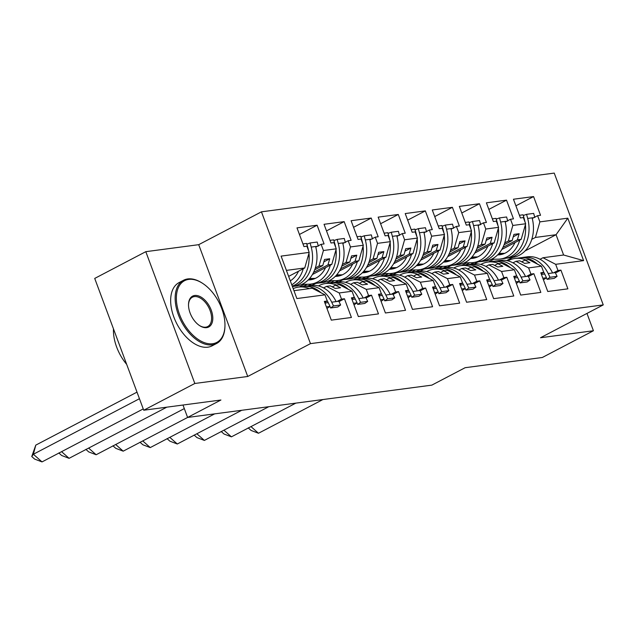 <?xml version="1.0" encoding="UTF-8"?>
<svg xmlns="http://www.w3.org/2000/svg" width="635" height="635" viewBox="0 0 635 635"><rect width="100%" height="100%" fill="white"/><g stroke="black" fill="none" stroke-linecap="round" stroke-linejoin="round"><path stroke-width="0.95" d="M247.729 376.484L198.707 244.673L145.804 251.674L194.826 383.476L247.729 376.484L310.467 343.638L603.25 304.903L540.512 337.741L593.415 330.748L586.97 313.42M593.415 330.748L542.322 357.489L465.137 367.705L431.824 385.135L187.603 417.449L182.991 405.035M194.826 383.476L143.732 410.226L94.718 278.424L145.804 251.674M198.707 244.673L261.445 211.836L554.236 173.093L603.25 304.903M312.42 274.518L331.795 264.382L327.977 264.882L313.539 272.439M332.28 286.885L335.526 285.186L339.344 284.678L352.044 291.259L354.346 297.45L351.401 297.839L358.354 316.555L378.476 313.896L371.515 295.18L368.57 295.569L366.268 289.377L353.568 282.797L357.378 282.289L362.371 284.877L367.57 284.186L362.585 281.607L366.403 281.099L379.103 287.679L381.405 293.87L378.452 294.259L385.413 312.976L405.535 310.317L398.574 291.6L395.629 291.989L393.327 285.798L380.619 279.217L384.437 278.709L389.43 281.297L394.629 280.606L389.644 278.027L393.454 277.519L406.162 284.099L408.464 290.29L405.511 290.679L412.472 309.396L432.594 306.737L425.633 288.02L422.688 288.409L420.378 282.218L407.678 275.638L411.496 275.13L416.489 277.717L421.688 277.027L416.703 274.447L420.513 273.939L433.213 280.519L435.523 286.71L432.57 287.099L439.531 305.816L459.653 303.157L452.692 284.44L449.747 284.829L447.437 278.638L434.737 272.058L438.555 271.55L443.547 274.137L448.747 273.447L443.762 270.867L447.572 270.359L460.272 276.939L462.582 283.131L459.629 283.52L466.59 302.236L486.712 299.577L479.75 280.86L476.798 281.249L474.496 275.058L461.796 268.478L465.614 267.97L470.598 270.558L475.805 269.867L470.813 267.287L474.631 266.779L487.331 273.36L489.641 279.551L486.688 279.94L493.649 298.656L513.771 295.997L506.809 277.281L503.857 277.67L501.555 271.478L488.855 264.898L492.673 264.39L497.657 266.978L502.864 266.287L497.872 263.708L501.69 263.2L514.39 269.78L501.555 271.478M339.479 270.939L358.854 260.802L355.036 261.302L340.598 268.859M311.745 283.964L308.213 285.813M311.952 285.353L315.563 283.464M359.339 283.305L362.585 281.607M366.538 267.359L385.905 257.223L382.095 257.723L367.657 265.279M338.804 280.384L335.272 282.234M339.011 281.773L342.622 279.884M386.39 279.725L389.644 278.027M393.597 263.779L412.964 253.643L409.154 254.143L394.716 261.699M365.863 276.804L362.331 278.654M366.07 278.193L369.681 276.304M413.448 276.146L416.703 274.447M420.656 260.199L440.023 250.063L436.213 250.563L421.775 258.12M392.914 273.225L389.39 275.074M393.128 274.614L396.74 272.725M440.507 272.566L443.762 270.867M447.715 256.619L467.082 246.483L463.264 246.983L448.834 254.54M419.973 269.645L416.441 271.494M420.187 271.034L423.791 269.145M467.566 268.986L470.813 267.287M474.774 253.04L494.141 242.903L490.323 243.403L475.893 250.96M447.032 266.065L443.5 267.914M447.246 267.454L450.85 265.565M494.625 265.406L497.872 263.708M501.833 249.46L521.2 239.324L517.382 239.824L502.952 247.38M474.091 262.485L470.559 264.335M474.305 263.874L477.909 261.985M521.684 261.826L524.931 260.128L528.749 259.62L541.449 266.2L543.75 272.391L540.806 272.78L547.767 291.497L567.888 288.838L560.927 270.121L557.975 270.51L555.673 264.319L542.973 257.739L563.61 255.008L556.062 234.712L535.424 237.442L531.789 239.339M310.467 343.638L261.445 211.836M487.331 273.36L474.496 275.058M460.272 276.939L447.437 278.638M433.213 280.519L420.378 282.218M406.162 284.099L393.327 285.798M379.103 287.679L366.268 289.377M352.044 291.259L339.209 292.957L326.509 286.377L330.319 285.869L335.312 288.457L340.519 287.766L335.526 285.186M293.957 290.687L312.285 288.258L324.985 294.838L327.287 301.03L324.342 301.419L331.303 320.135L351.417 317.476L344.456 298.76L341.511 299.148L339.209 292.957M324.985 294.838L296.886 298.553L281.099 256.111L309.197 252.397L304.736 267.962L286.409 270.383M314.682 269.812L322.77 265.573L318.96 266.081L323.421 250.515L321.119 244.316L324.064 243.927L317.111 225.211L296.99 227.878L303.951 246.594L306.895 246.197L309.197 252.397M323.421 250.515L336.256 248.817L331.795 264.382M341.741 266.232L349.829 261.993L346.019 262.501L350.48 246.936L348.178 240.736L351.123 240.347L344.162 221.631L324.048 224.298L331.01 243.014L333.954 242.618L336.256 248.817M350.48 246.936L363.315 245.237L358.854 260.802M368.8 262.652L376.888 258.413L373.07 258.921L377.539 243.356L375.237 237.157L378.182 236.768L371.221 218.051L351.107 220.718L358.061 239.435L361.013 239.038L363.315 245.237M377.539 243.356L390.374 241.657L385.905 257.223M395.859 259.072L403.947 254.833L400.129 255.341L404.598 239.776L402.296 233.577L405.241 233.188L398.28 214.471L378.158 217.138L385.12 235.855L388.072 235.458L390.374 241.657M404.598 239.776L417.433 238.077L412.964 253.643M422.918 255.492L431.006 251.254L427.188 251.762L431.657 236.196L429.355 229.997L432.3 229.608L425.339 210.891L405.217 213.558L412.178 232.275L415.131 231.878L417.433 238.077M431.657 236.196L444.492 234.498L440.023 250.063M449.977 251.912L458.065 247.674L454.247 248.182L458.716 232.616L456.406 226.417L459.359 226.028L452.398 207.312L432.276 209.979L439.237 228.695L442.19 228.298L444.492 234.498M458.716 232.616L471.551 230.918L467.082 246.483M477.036 248.333L485.124 244.094L481.306 244.602L485.775 229.037L483.465 222.837L486.418 222.448L479.457 203.732L459.335 206.399L466.296 225.115L469.249 224.719L471.551 230.918M485.775 229.037L498.61 227.338L494.141 242.903M504.095 244.745L512.183 240.514L508.365 241.022L512.834 225.457L510.524 219.258L513.477 218.869L506.516 200.152L486.394 202.819L493.355 221.528L496.3 221.139L498.61 227.338M512.834 225.457L525.669 223.758L521.2 239.324M535.424 237.442L539.885 221.877L537.583 215.678L540.536 215.289L533.575 196.572L513.453 199.239L520.414 217.948L523.359 217.559L525.669 223.758M539.885 221.877L567.817 218.178L583.597 260.62L555.673 264.319M541.449 266.2L528.614 267.899L515.914 261.318L519.732 260.81L524.716 263.398L529.923 262.707L524.931 260.128M514.39 269.78L516.692 275.971L513.747 276.36L520.708 295.077L540.829 292.417L533.868 273.701L530.916 274.09L528.614 267.899M318.96 266.081L315.317 267.986M323.572 287.917L326.509 286.377M327.977 264.882L329.732 258.77L324.525 259.461L322.77 265.573M321.04 292.791A31.401 24.805 -97.5 0 0 302.998 286.504L307.3 284.258M346.019 262.501L342.376 264.406M304.387 284.29L299.188 287.012M350.631 284.337L353.568 282.797M355.036 261.302L356.791 255.191L351.584 255.881L349.829 261.993M330.065 282.924L334.359 280.678M373.07 258.921L369.435 260.826M331.446 280.71L326.247 283.432M377.69 280.749L380.619 279.217M382.095 257.723L383.85 251.611L378.643 252.301L376.888 258.413M375.15 285.631A31.401 24.805 -97.5 0 0 357.116 279.344L361.418 277.098M400.129 255.341L396.494 257.246M358.505 277.13L353.306 279.852M404.749 277.17L407.678 275.638M409.154 254.143L410.908 248.031L405.701 248.722L403.947 254.833M402.209 282.051A31.401 24.805 -97.5 0 0 384.175 275.765L388.477 273.518M427.188 251.762L423.553 253.667M385.564 273.55L380.365 276.273M431.808 273.59L434.737 272.058M436.213 250.563L437.967 244.451L432.76 245.142L431.006 251.254M429.268 278.471A31.401 24.805 -97.5 0 0 411.234 272.185L415.536 269.938M454.247 248.182L450.612 250.079M412.623 269.97L407.424 272.693M458.859 270.01L461.796 268.478M463.264 246.983L465.018 240.871L459.819 241.562L458.065 247.674M456.327 274.891A31.401 24.805 -97.5 0 0 438.293 268.605L442.595 266.359M481.306 244.602L477.671 246.499M439.682 266.39L434.483 269.113M485.918 266.43L488.855 264.898M490.323 243.403L492.077 237.292L486.878 237.982L485.124 244.094M465.36 265.025L469.646 262.779M508.365 241.022L504.73 242.919M466.733 262.811L461.542 265.533M512.977 262.85L515.914 261.318M517.382 239.824L519.136 233.712L513.937 234.402L512.183 240.514M493.792 259.231L488.601 261.953M506.627 260.588L512.77 257.373M525.05 250.944L556.062 234.712L567.817 218.178M540.036 259.27L542.973 257.739M583.597 260.62L563.61 255.008M115.689 444.508L123.19 451.167L220.916 400.01L143.732 410.226M288.639 276.384L304.736 267.962M515.906 205.819L533.575 196.572M541.163 273.748L543.75 272.391M532.257 218.472L537.583 215.678M553.537 272.836L557.975 270.51M555.458 272.979L560.927 270.121M488.847 209.399L506.516 200.152M461.788 212.987L479.457 203.732M434.729 216.567L452.398 207.312M407.67 220.147L425.339 210.891M380.611 223.726L398.28 214.471M353.552 227.306L371.221 218.051M326.493 230.886L344.162 221.631M299.434 234.466L317.111 225.211M514.104 277.328L516.692 275.971M505.198 222.052L510.524 219.258M526.478 276.416L530.916 274.09M528.399 276.558L533.868 273.701M324.699 302.387L327.287 301.03M315.793 247.11L321.119 244.316M337.074 301.474L341.511 299.148M338.995 301.625L344.456 298.76M351.758 298.807L354.346 297.45M342.844 243.53L348.178 240.736M364.133 297.894L368.57 295.569M366.054 298.045L371.515 295.18M378.817 295.227L381.405 293.87M369.903 239.951L375.237 237.157M391.192 294.315L395.629 291.989M393.113 294.465L398.574 291.6M405.876 291.648L408.464 290.29M396.962 236.371L402.296 233.577M418.251 290.735L422.688 288.409M420.164 290.886L425.633 288.02M432.927 288.068L435.523 286.71M424.021 232.791L429.355 229.997M445.31 287.155L449.747 284.829M447.223 287.306L452.692 284.44M459.986 284.488L462.582 283.131M451.08 229.211L456.406 226.417M472.369 283.575L476.798 281.249M474.281 283.726L479.75 280.86M487.045 280.908L489.641 279.551M478.139 225.631L483.465 222.837M499.428 279.995L503.857 277.67M501.34 280.138L506.809 277.281M513.247 236.791L519.136 233.712M486.188 240.371L492.077 237.292M459.129 243.951L465.018 240.871M432.07 247.531L437.967 244.451M405.019 251.111L410.908 248.031M377.96 254.698L383.85 251.611M350.901 258.278L356.791 255.191M323.842 261.858L329.732 258.77M525.026 222.036A27.114 21.423 82.5 0 0 524.462 219.591L523.351 215.479L526.558 214.336L527.677 218.448A31.401 24.805 82.5 0 1 514.898 255.841A31.401 24.805 82.5 0 1 508.23 257.969A31.401 24.805 82.5 0 1 506.484 258.12M508.23 257.969L512.651 257.389A31.401 24.805 -97.5 0 0 519.319 255.262A31.401 24.805 -97.5 0 0 532.098 217.861L533.852 217.63M491.419 259.255L497.975 259.183A31.401 24.805 -97.5 0 0 500.34 259.017A31.401 24.805 -97.5 0 0 507.008 256.889A31.401 24.805 -97.5 0 0 519.74 240.086M523.875 218.948L524.208 218.908A31.401 24.805 82.5 0 1 524.796 221.417M525.336 224.901A31.401 24.805 82.5 0 1 511.429 256.302A31.401 24.805 82.5 0 1 504.761 258.429L500.34 259.017M507.857 260.858A31.401 24.805 82.5 0 1 508.373 260.58A31.401 24.805 82.5 0 1 515.041 258.453A31.401 24.805 82.5 0 1 525.843 260.001M514.985 242.57A27.114 21.423 82.5 0 1 505.531 252.936A27.114 21.423 82.5 0 1 499.777 254.77A27.114 21.423 82.5 0 1 497.737 254.913L497.594 254.921M250.976 426.609L258.485 433.26L322.89 399.55M258.485 433.26L251.095 430.451L248.214 427.895M504.69 253.349L499.007 253.413M547.092 279.337L549.973 277.289L548.164 273.542A31.401 24.805 -97.5 0 0 522.938 257.405L527.36 256.818A31.401 24.805 82.5 0 1 552.585 272.963L555.276 272.606L557.086 276.352L554.204 278.392L547.092 279.337L546.37 277.844M525.423 224.607A27.114 21.423 82.5 0 1 525.51 231.553M503.349 253.897L498.531 253.952M522.938 257.405A31.401 24.805 -97.5 0 0 521.208 257.715M501.967 254.333L498.134 254.373M524.208 218.908L523.089 214.797L519.422 215.281M534.789 217.511L533.67 213.4L526.558 214.336M541.417 274.439L544.695 274.002L546.505 277.749L543.425 279.821M544.695 274.002A31.401 24.805 -97.5 0 0 543.528 271.788M537.504 264.152A31.401 24.805 -97.5 0 0 519.47 257.866L515.041 258.453M549.973 277.289L557.086 276.352M542.83 278.233L546.505 277.749M212.622 343.726A34.822 20.503 62.4 0 0 224.957 325.763A34.822 20.503 62.4 0 0 202.843 283.504A34.822 20.503 62.4 0 0 188.698 279.4A34.822 20.503 62.4 0 0 179.499 314.365A34.822 20.503 62.4 0 0 212.622 343.726M224.957 325.763L224.941 326.43A35.679 21.011 -117.6 0 1 216.591 343.495A35.679 21.011 -117.6 0 1 212.304 344.837A35.679 21.011 -117.6 0 1 179.784 318.23A35.679 21.011 -117.6 0 1 183.499 280.281A35.679 21.011 -117.6 0 1 187.793 278.932A35.679 21.011 -117.6 0 1 202.279 283.139L202.843 283.504M206.645 327.644A17.407 10.255 -117.6 0 1 199.573 325.596A17.407 10.255 -117.6 0 1 188.516 304.467A17.407 10.255 -117.6 0 1 194.683 295.481A17.407 10.255 -117.6 0 1 211.241 310.166A17.407 10.255 -117.6 0 1 206.645 327.644M199.287 325.406A16.558 9.747 62.4 0 0 205.732 327.176A16.558 9.747 62.4 0 0 207.724 326.549A16.558 9.747 62.4 0 0 209.447 308.943A16.558 9.747 62.4 0 0 194.366 296.593A16.558 9.747 62.4 0 0 192.373 297.22A16.558 9.747 62.4 0 0 188.508 304.808M216.591 343.495L212.098 345.845A35.679 21.011 -117.6 0 1 207.804 347.186A35.679 21.011 -117.6 0 1 175.292 320.58A35.679 21.011 -117.6 0 1 179.006 282.631L183.499 280.281M126.682 364.387A35.679 21.011 -117.6 0 1 113.467 328.835M497.967 225.615A27.114 21.423 82.5 0 0 497.403 223.171L496.292 219.067L499.507 217.916L500.618 222.028A31.401 24.805 82.5 0 1 487.839 259.421A31.401 24.805 82.5 0 1 481.171 261.549A31.401 24.805 82.5 0 1 479.425 261.699M481.171 261.549L485.592 260.969A31.401 24.805 -97.5 0 0 492.26 258.842A31.401 24.805 -97.5 0 0 505.039 221.44L506.801 221.21M464.36 262.834L470.924 262.763A31.401 24.805 -97.5 0 0 473.281 262.596A31.401 24.805 -97.5 0 0 479.949 260.469A31.401 24.805 -97.5 0 0 492.681 243.665M496.824 222.528L497.149 222.488A31.401 24.805 82.5 0 1 497.737 224.996M498.277 228.481A31.401 24.805 82.5 0 1 484.37 259.882A31.401 24.805 82.5 0 1 477.703 262.009L473.281 262.596M480.806 264.438A31.401 24.805 82.5 0 1 481.322 264.16A31.401 24.805 82.5 0 1 487.982 262.033A31.401 24.805 82.5 0 1 498.792 263.581M487.926 246.15A27.114 21.423 82.5 0 1 478.472 256.516A27.114 21.423 82.5 0 1 472.718 258.35A27.114 21.423 82.5 0 1 470.678 258.493L470.543 258.501M223.917 430.189L231.426 436.84L295.831 403.13M231.426 436.84L224.036 434.03L221.155 431.483M477.631 256.929L471.948 256.992M520.033 282.916L522.915 280.868L521.105 277.122A31.401 24.805 -97.5 0 0 495.879 260.985L500.301 260.398A31.401 24.805 82.5 0 1 525.526 276.542L528.217 276.185L530.027 279.932L527.145 281.972L520.033 282.916L519.319 281.424M498.364 228.187A27.114 21.423 82.5 0 1 498.451 235.133M476.29 257.477L471.472 257.532M495.879 260.985A31.401 24.805 -97.5 0 0 494.149 261.295M474.909 257.913L471.075 257.953M497.149 222.488L496.03 218.376L492.363 218.861M507.73 221.091L506.611 216.98L499.507 217.916M514.358 278.019L517.636 277.582L519.446 281.329L516.366 283.401M517.636 277.582A31.401 24.805 -97.5 0 0 516.469 275.368M510.445 267.732A31.401 24.805 -97.5 0 0 492.411 261.445L487.982 262.033M522.915 280.868L530.027 279.932M515.771 281.813L519.446 281.329M470.908 229.195A27.114 21.423 82.5 0 0 470.344 226.751L469.233 222.647L472.448 221.496L473.559 225.608A31.401 24.805 82.5 0 1 460.78 263.001A31.401 24.805 82.5 0 1 454.112 265.128A31.401 24.805 82.5 0 1 452.366 265.279M454.112 265.128L458.533 264.549A31.401 24.805 -97.5 0 0 465.201 262.422A31.401 24.805 -97.5 0 0 477.98 225.028L479.742 224.79M437.301 266.414L443.865 266.343A31.401 24.805 -97.5 0 0 446.222 266.176A31.401 24.805 -97.5 0 0 452.89 264.049A31.401 24.805 -97.5 0 0 465.622 247.245M469.765 226.108L470.09 226.068A31.401 24.805 82.5 0 1 470.678 228.576M471.218 232.061A31.401 24.805 82.5 0 1 457.311 263.462A31.401 24.805 82.5 0 1 450.644 265.589L446.222 266.176M453.747 268.018A31.401 24.805 82.5 0 1 454.263 267.74A31.401 24.805 82.5 0 1 460.931 265.613A31.401 24.805 82.5 0 1 471.734 267.16M460.867 249.73A27.114 21.423 82.5 0 1 451.414 260.096A27.114 21.423 82.5 0 1 445.659 261.93A27.114 21.423 82.5 0 1 443.619 262.072L443.484 262.08M196.858 433.769L204.367 440.42L268.772 406.71M204.367 440.42L196.977 437.61L194.096 435.062M450.572 260.509L444.889 260.572M492.974 286.496L495.856 284.448L494.046 280.702A31.401 24.805 -97.5 0 0 468.82 264.565L473.242 263.985A31.401 24.805 82.5 0 1 498.467 280.122L501.158 279.765L502.968 283.512L500.086 285.552L492.974 286.496L492.26 285.004M471.305 231.767A27.114 21.423 82.5 0 1 471.392 238.712M449.231 261.056L444.413 261.112M468.82 264.565A31.401 24.805 -97.5 0 0 467.098 264.874M447.85 261.493L444.016 261.533M470.09 226.068L468.979 221.956L465.304 222.44M480.671 224.671L479.56 220.559L472.448 221.496M487.307 281.599L490.577 281.162L492.387 284.909L489.307 286.98M490.577 281.162A31.401 24.805 -97.5 0 0 489.41 278.948M483.386 271.312A31.401 24.805 -97.5 0 0 465.352 265.025L460.931 265.613M495.856 284.448L502.968 283.512M488.72 285.393L492.387 284.909M443.849 232.775A27.114 21.423 82.5 0 0 443.286 230.33L442.174 226.227L445.389 225.076L446.5 229.187A31.401 24.805 82.5 0 1 433.721 266.581A31.401 24.805 82.5 0 1 427.053 268.708A31.401 24.805 82.5 0 1 425.307 268.859M427.053 268.708L431.475 268.129A31.401 24.805 -97.5 0 0 438.142 266.001A31.401 24.805 -97.5 0 0 450.921 228.608L452.684 228.37M410.242 269.994L416.806 269.923A31.401 24.805 -97.5 0 0 419.163 269.756A31.401 24.805 -97.5 0 0 425.831 267.629A31.401 24.805 -97.5 0 0 438.563 250.825M442.706 229.695L443.032 229.648A31.401 24.805 82.5 0 1 443.619 232.156M444.167 235.641A31.401 24.805 82.5 0 1 430.252 267.041A31.401 24.805 82.5 0 1 423.585 269.169L419.163 269.756M426.688 271.597A31.401 24.805 82.5 0 1 427.204 271.32A31.401 24.805 82.5 0 1 433.872 269.192A31.401 24.805 82.5 0 1 444.675 270.74M433.808 253.309A27.114 21.423 82.5 0 1 424.363 263.676A27.114 21.423 82.5 0 1 418.6 265.509A27.114 21.423 82.5 0 1 416.56 265.66L416.425 265.66M169.799 437.348L177.308 444L241.713 410.289M177.308 444L169.918 441.19L167.045 438.642M423.521 264.089L417.83 264.152M465.923 290.076L468.797 288.028L466.987 284.282A31.401 24.805 -97.5 0 0 441.762 268.145L446.183 267.565A31.401 24.805 82.5 0 1 471.408 283.702L474.099 283.345L475.909 287.091L473.035 289.131L465.923 290.076L465.201 288.584M444.246 235.347A27.114 21.423 82.5 0 1 444.333 242.292M422.172 264.636L417.354 264.692M441.762 268.145A31.401 24.805 -97.5 0 0 440.039 268.454M420.791 265.073L416.957 265.113M443.032 229.648L441.92 225.536L438.245 226.02M453.612 228.251L452.501 224.139L445.389 225.076M460.248 285.178L463.518 284.742L465.328 288.488L462.248 290.56M463.518 284.742A31.401 24.805 -97.5 0 0 462.351 282.535M468.797 288.028L475.909 287.091M461.661 288.973L465.328 288.488M416.79 236.355A27.114 21.423 82.5 0 0 416.227 233.91L415.115 229.806L418.33 228.656L419.441 232.767A31.401 24.805 82.5 0 1 406.662 270.161A31.401 24.805 82.5 0 1 399.994 272.288A31.401 24.805 82.5 0 1 398.256 272.447M399.994 272.288L404.424 271.709A31.401 24.805 -97.5 0 0 411.083 269.581A31.401 24.805 -97.5 0 0 423.862 232.188L425.625 231.95M383.183 273.574L389.747 273.502A31.401 24.805 -97.5 0 0 392.105 273.336A31.401 24.805 -97.5 0 0 398.772 271.209A31.401 24.805 -97.5 0 0 411.504 254.405M415.647 233.275L415.973 233.228A31.401 24.805 82.5 0 1 416.568 235.736M417.108 239.22A31.401 24.805 82.5 0 1 403.193 270.621A31.401 24.805 82.5 0 1 396.526 272.748L392.105 273.336M399.629 275.177A31.401 24.805 82.5 0 1 400.145 274.899A31.401 24.805 82.5 0 1 406.813 272.772A31.401 24.805 82.5 0 1 417.616 274.32M406.757 256.897A27.114 21.423 82.5 0 1 397.304 267.256A27.114 21.423 82.5 0 1 391.541 269.089A27.114 21.423 82.5 0 1 389.509 269.24L389.366 269.24M142.748 440.928L150.249 447.58L214.654 413.869M150.249 447.58L142.859 444.77L139.986 442.222M396.462 267.668L390.779 267.732M438.864 293.656L441.738 291.608L439.928 287.861A31.401 24.805 -97.5 0 0 414.703 271.724L419.124 271.145A31.401 24.805 82.5 0 1 444.357 287.282L447.04 286.925L448.85 290.671L445.976 292.711L438.864 293.656L438.142 292.163M417.187 238.927A27.114 21.423 82.5 0 1 417.274 245.872M395.113 268.216L390.295 268.272M414.703 271.724A31.401 24.805 -97.5 0 0 412.98 272.034M393.732 268.653L389.898 268.692M415.973 233.228L414.861 229.116L411.186 229.6M426.553 231.831L425.442 227.719L418.33 228.656M433.189 288.758L436.459 288.322L438.269 292.068L435.189 294.14M436.459 288.322A31.401 24.805 -97.5 0 0 435.3 286.115M441.738 291.608L448.85 290.671M434.602 292.552L438.269 292.068M389.739 239.935A27.114 21.423 82.5 0 0 389.168 237.498L388.056 233.386L391.271 232.235L392.382 236.347A31.401 24.805 82.5 0 1 379.603 273.741A31.401 24.805 82.5 0 1 372.935 275.868A31.401 24.805 82.5 0 1 371.197 276.027M372.935 275.868L377.365 275.288A31.401 24.805 -97.5 0 0 384.032 273.161A31.401 24.805 -97.5 0 0 396.804 235.768L398.566 235.529M356.124 277.154L362.688 277.082A31.401 24.805 -97.5 0 0 365.046 276.916A31.401 24.805 -97.5 0 0 371.713 274.788A31.401 24.805 -97.5 0 0 384.445 257.985M388.588 236.855L388.914 236.807A31.401 24.805 82.5 0 1 389.509 239.324M390.049 242.8A31.401 24.805 82.5 0 1 376.134 274.201A31.401 24.805 82.5 0 1 369.467 276.328L365.046 276.916M372.57 278.757A31.401 24.805 82.5 0 1 373.086 278.479A31.401 24.805 82.5 0 1 379.754 276.352A31.401 24.805 82.5 0 1 390.557 277.9M379.698 260.477A27.114 21.423 82.5 0 1 370.245 270.835A27.114 21.423 82.5 0 1 364.482 272.669A27.114 21.423 82.5 0 1 362.45 272.82L362.307 272.82M123.19 451.167L115.8 448.35L112.927 445.802M369.403 271.248L363.72 271.312M411.805 297.236L414.679 295.188L412.869 291.441A31.401 24.805 -97.5 0 0 387.644 275.304L392.065 274.725A31.401 24.805 82.5 0 1 417.298 290.862L419.981 290.505L421.791 294.251L418.917 296.291L411.805 297.236L411.083 295.743M390.128 242.506A27.114 21.423 82.5 0 1 390.215 249.452M368.054 271.796L363.236 271.851M387.644 275.304A31.401 24.805 -97.5 0 0 385.921 275.614M366.673 272.232L362.839 272.272M388.914 236.807L387.802 232.696L384.127 233.18M399.494 235.41L398.383 231.299L391.271 232.235M406.13 292.338L409.4 291.902L411.21 295.648L408.13 297.72M409.4 291.902A31.401 24.805 -97.5 0 0 408.242 289.695M414.679 295.188L421.791 294.251M407.543 296.132L411.21 295.648M362.68 243.515A27.114 21.423 82.5 0 0 362.109 241.078L360.998 236.966L364.212 235.815L365.323 239.927A31.401 24.805 82.5 0 1 352.544 277.32A31.401 24.805 82.5 0 1 345.884 279.448A31.401 24.805 82.5 0 1 344.138 279.606M345.884 279.448L350.306 278.868A31.401 24.805 -97.5 0 0 356.973 276.741A31.401 24.805 -97.5 0 0 369.745 239.347L371.507 239.109M329.065 280.733L335.629 280.662A31.401 24.805 -97.5 0 0 337.987 280.495A31.401 24.805 -97.5 0 0 344.654 278.368A31.401 24.805 -97.5 0 0 357.386 261.564M361.529 240.435L361.855 240.387A31.401 24.805 82.5 0 1 362.45 242.903M362.99 246.38A31.401 24.805 82.5 0 1 349.075 277.781A31.401 24.805 82.5 0 1 342.416 279.908L337.987 280.495M345.511 282.337A31.401 24.805 82.5 0 1 346.027 282.059A31.401 24.805 82.5 0 1 352.695 279.932A31.401 24.805 82.5 0 1 363.498 281.48M352.639 264.057A27.114 21.423 82.5 0 1 343.186 274.415A27.114 21.423 82.5 0 1 337.431 276.249A27.114 21.423 82.5 0 1 335.391 276.4L335.248 276.4M88.63 448.088L96.139 454.747L184.309 408.591M96.139 454.747L88.749 451.929L85.868 449.382M342.344 274.828L336.661 274.891M384.747 300.815L387.628 298.767L385.818 295.021A31.401 24.805 -97.5 0 0 360.585 278.884L365.006 278.305A31.401 24.805 82.5 0 1 390.239 294.442L392.922 294.084L394.732 297.831L391.858 299.871L384.747 300.815L384.024 299.323M363.069 246.086A27.114 21.423 82.5 0 1 363.156 253.032M340.995 275.376L336.177 275.431M360.585 278.884A31.401 24.805 -97.5 0 0 358.862 279.194M339.614 275.812L335.78 275.852M361.855 240.387L360.743 236.276L357.068 236.76M372.435 238.99L371.324 234.879L364.212 235.815M379.071 295.918L382.341 295.481L384.151 299.228L381.071 301.3M382.341 295.481A31.401 24.805 -97.5 0 0 381.183 293.275M387.628 298.767L394.732 297.831M380.484 299.712L384.151 299.228M335.621 247.094A27.114 21.423 82.5 0 0 335.058 244.658L333.939 240.546L337.153 239.395L338.264 243.507A31.401 24.805 82.5 0 1 325.493 280.9A31.401 24.805 82.5 0 1 318.826 283.027A31.401 24.805 82.5 0 1 317.079 283.186M318.826 283.027L323.247 282.448A31.401 24.805 -97.5 0 0 329.914 280.321A31.401 24.805 -97.5 0 0 342.694 242.927L344.448 242.689M302.006 284.313L308.57 284.242A31.401 24.805 -97.5 0 0 310.928 284.075A31.401 24.805 -97.5 0 0 317.595 281.948A31.401 24.805 -97.5 0 0 330.335 265.144M334.47 244.015L334.796 243.967A31.401 24.805 82.5 0 1 335.391 246.483M335.931 249.96A31.401 24.805 82.5 0 1 322.016 281.361A31.401 24.805 82.5 0 1 315.357 283.488L310.928 284.075M318.452 285.917A31.401 24.805 82.5 0 1 318.968 285.639A31.401 24.805 82.5 0 1 325.636 283.512A31.401 24.805 82.5 0 1 336.439 285.059M325.58 267.637A27.114 21.423 82.5 0 1 316.127 277.995A27.114 21.423 82.5 0 1 310.372 279.829A27.114 21.423 82.5 0 1 308.332 279.979L308.189 279.979M61.571 451.668L69.08 458.327L166.791 407.178M69.08 458.327L61.69 455.509L58.809 452.961M315.285 278.408L309.602 278.471M357.688 304.395L360.569 302.347L358.759 298.601A31.401 24.805 -97.5 0 0 333.526 282.464L337.955 281.884A31.401 24.805 82.5 0 1 363.18 298.021L365.871 297.664L367.681 301.411L364.8 303.451L357.688 304.395L356.965 302.903M336.018 249.666A27.114 21.423 82.5 0 1 336.098 256.611M313.944 278.955L309.118 279.011M333.526 282.464A31.401 24.805 -97.5 0 0 331.803 282.773M312.555 279.392L308.721 279.44M334.796 243.967L333.685 239.855L330.017 240.34M345.376 242.57L344.265 238.458L337.153 239.395M352.012 299.498L355.29 299.061L357.1 302.808L354.012 304.879M355.29 299.061A31.401 24.805 -97.5 0 0 354.124 296.855M348.099 289.211A31.401 24.805 -97.5 0 0 330.057 282.924L325.636 283.512M360.569 302.347L367.681 301.411M353.425 303.292L357.1 302.808M308.562 250.674A27.114 21.423 82.5 0 0 307.999 248.237L306.88 244.126L310.094 242.975L311.206 247.086A31.401 24.805 82.5 0 1 298.434 284.48A31.401 24.805 82.5 0 1 292.41 286.512M292.41 286.528L296.188 286.028A31.401 24.805 -97.5 0 0 302.855 283.901A31.401 24.805 -97.5 0 0 315.635 246.507L317.389 246.269M291.783 284.821A31.401 24.805 -97.5 0 0 303.276 268.724M307.411 247.594L307.737 247.547A31.401 24.805 82.5 0 1 308.332 250.063M308.872 253.54A31.401 24.805 82.5 0 1 294.965 284.94A31.401 24.805 82.5 0 1 292.259 286.123M137.009 392.136L35.782 445.127L33.377 454.247L139.454 398.716M42.021 461.907L34.631 459.089L31.75 456.541L33.377 454.247L42.021 461.907L143.248 408.916M31.75 456.541L35.782 445.127M330.629 307.975L333.51 305.927L331.7 302.181A31.401 24.805 -97.5 0 0 306.467 286.044L310.896 285.464A31.401 24.805 82.5 0 1 336.121 301.601L338.812 301.244L340.622 304.99L337.741 307.03L330.629 307.975L329.906 306.483M308.959 253.246A27.114 21.423 82.5 0 1 309.047 260.191M306.467 286.044A31.401 24.805 -97.5 0 0 304.744 286.353M293.187 288.608A31.401 24.805 82.5 0 1 298.577 287.091A31.401 24.805 82.5 0 1 309.38 288.639M298.521 271.216A27.114 21.423 82.5 0 1 290.306 280.86M307.737 247.547L306.626 243.435L302.959 243.919M318.318 246.15L317.206 242.038L310.094 242.975M324.953 303.078L328.231 302.641L330.041 306.387L326.954 308.459M328.231 302.641A31.401 24.805 -97.5 0 0 327.065 300.434M333.51 305.927L340.622 304.99M326.366 306.872L330.041 306.387M527.677 218.448L532.098 217.861M497.737 254.913L501.785 254.381M548.164 273.542L552.585 272.963M500.618 222.028L505.039 221.44M470.678 258.493L474.726 257.961M521.105 277.122L525.526 276.542M473.559 225.608L477.98 225.028M443.619 262.072L447.667 261.541M494.046 280.702L498.467 280.122M446.5 229.187L450.921 228.608M416.56 265.66L420.608 265.12M466.987 284.282L471.408 283.702M419.441 232.767L423.862 232.188M389.509 269.24L393.549 268.7M439.928 287.861L444.357 287.282M392.382 236.347L396.804 235.768M362.45 272.82L366.49 272.28M412.869 291.441L417.298 290.862M365.323 239.927L369.745 239.347M335.391 276.4L339.431 275.86M385.818 295.021L390.239 294.442M338.264 243.507L342.694 242.927M308.332 279.979L312.372 279.44M358.759 298.601L363.18 298.021M311.206 247.086L315.635 246.507M331.7 302.181L336.121 301.601M433.872 269.192L438.293 268.605M406.813 272.772L411.234 272.185M379.754 276.352L384.175 275.765M352.695 279.932L357.116 279.344M298.577 287.091L302.998 286.504"/></g></svg>
